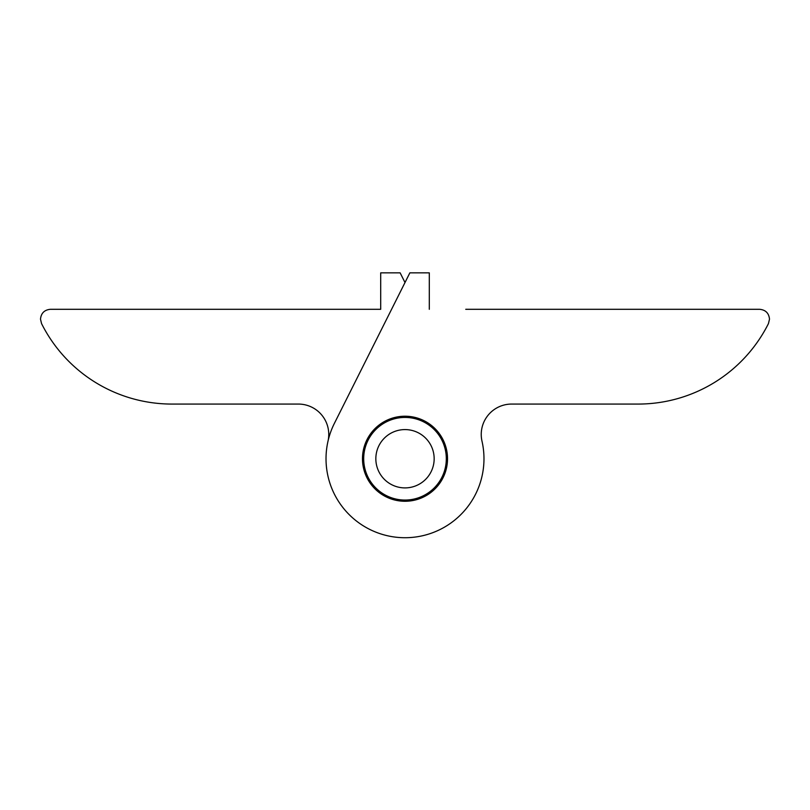 <?xml version="1.0" encoding="UTF-8"?>
<svg xmlns="http://www.w3.org/2000/svg" width="810" height="810" viewBox="0 0 810 810"><rect width="100%" height="100%" fill="white"/><g stroke="black" fill="none" stroke-linecap="round" stroke-linejoin="round"><path stroke-width="1.21" d="M492.875 410.538A30.375 30.375 0 0 0 482.001 441.197A30.375 30.375 0 0 1 511.616 404.068L638.098 404.068C682.951 399.553 682.951 399.553 638.098 404.068C682.951 399.553 682.951 399.553 638.098 404.068L550.8 404.068M638.098 404.068A145.8 145.8 0 0 0 768.457 323.575L769.5 319.16C768.913 313.186 765.622 309.896 759.638 309.298L465.75 309.298M429.3 309.298L429.3 272.849L409.86 272.849L334.398 423.346A78.975 78.975 0 0 0 395.523 537.151A78.975 78.975 0 0 0 482.001 441.197A78.975 78.975 0 0 1 405 537.719A78.975 78.975 0 0 1 327.999 441.197A30.375 30.375 0 0 0 298.384 404.068L171.902 404.068A145.8 145.8 0 0 1 41.543 323.575L40.5 319.16C41.087 313.186 44.378 309.896 50.362 309.298L380.7 309.298L380.7 272.849L400.14 272.849L405 282.538M447.525 458.743A42.525 42.525 0 0 1 405 501.268A42.525 42.525 0 0 1 362.475 458.743A42.525 42.525 0 0 1 405 416.218A42.525 42.525 0 0 1 447.525 458.743M446.31 458.743A41.31 41.31 0 0 0 405 417.433A41.31 41.31 0 0 0 363.69 458.743A41.31 41.31 0 0 0 405 500.053A41.31 41.31 0 0 0 446.31 458.743A41.31 41.31 0 0 0 405 417.433A41.31 41.31 0 0 0 363.69 458.743A41.31 41.31 0 0 0 405 500.053A41.31 41.31 0 0 0 446.31 458.743M405 487.903A29.16 29.16 0 0 1 375.84 458.743A29.16 29.16 0 0 1 405 429.583A29.16 29.16 0 0 1 434.16 458.743A29.16 29.16 0 0 1 405 487.903"/></g></svg>
